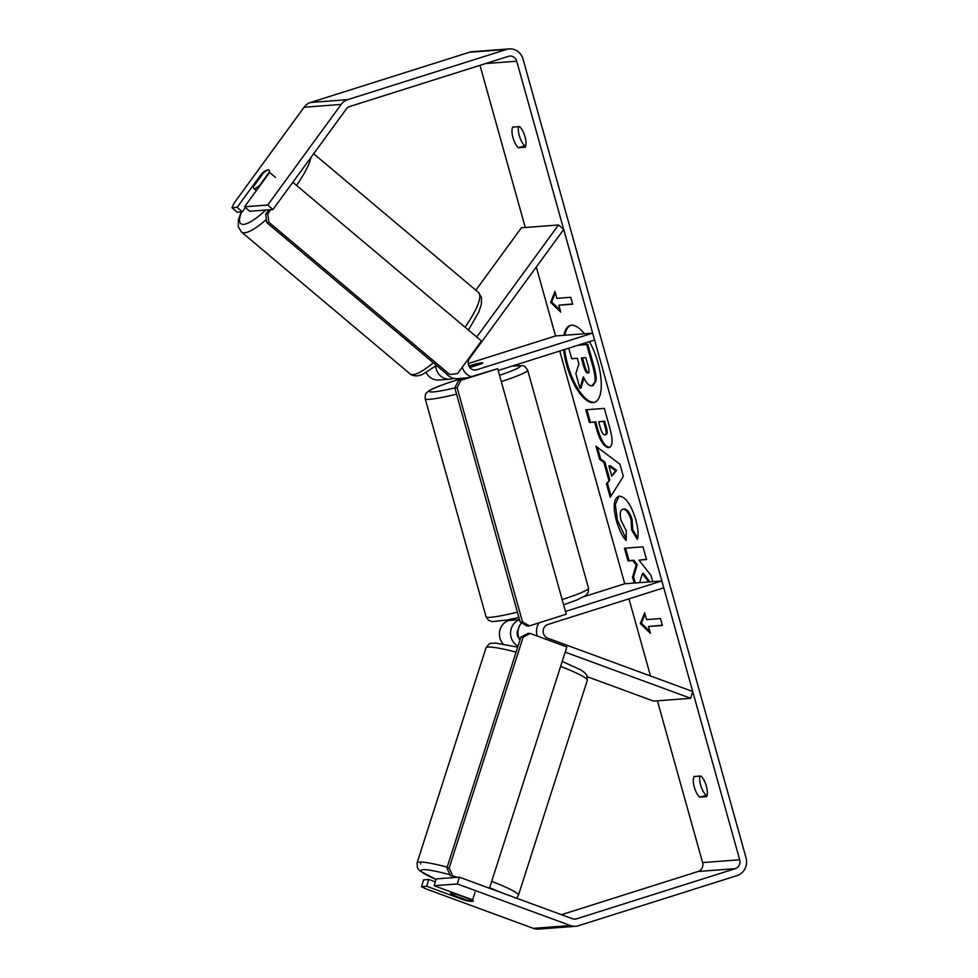 <?xml version="1.0" encoding="UTF-8"?>
<svg xmlns="http://www.w3.org/2000/svg" width="978" height="978" viewBox="0 0 978 978"><rect width="100%" height="100%" fill="white"/><g stroke="black" fill="none" stroke-linecap="round" stroke-linejoin="round"><path stroke-width="1.47" d="M475.846 290.197L521.408 227.788L558.511 224.977L476.714 337.031M435.662 366.163A14.34 13.215 85.7 0 0 449.892 379.171A14.34 13.215 85.7 0 0 452.655 378.645L453.633 378.327M426.212 372.691A14.34 13.215 85.7 0 0 438.767 380.014L449.892 379.171M498.193 370.479L594.575 340.014L592.656 333.131L476.702 369.782A7.176 6.601 85.7 0 1 469.587 358.413L563.707 229.463L558.511 224.977M462.239 367.276A14.34 13.215 85.7 0 0 470.993 376.591M468.205 363.559L555.553 335.943L592.656 333.131M468.865 366.016L473.927 364.427A11.956 0.978 164.4 0 1 482.826 362.924A11.956 0.978 164.4 0 1 481.347 363.865L469.782 367.52M466.885 377.887L457.313 378.608A14.34 13.215 -94.3 0 1 446.433 373.804M565.467 611.433L661.849 580.956L663.769 587.839L547.827 624.502A7.176 6.601 -94.3 0 0 547.692 638.169L692.717 691.507L690.664 698.292L653.561 701.104L587.375 676.764M690.664 698.292L565.174 652.143M517.998 646.177A14.34 13.215 -94.3 0 1 510.577 632.277A14.34 13.215 -94.3 0 1 519.538 619.722M503.034 643.915A14.34 13.215 -94.3 0 1 508.804 620.431L516.665 617.949M584.074 596.629L624.746 583.768L661.849 580.956M537.313 636.079A14.34 13.215 -94.3 0 1 539.037 622.839M521.567 622.839A14.34 13.215 85.7 0 0 519.929 640.15M519.061 638.316A7.176 6.601 -94.3 0 1 518.364 629.16M472.374 901.141A11.956 1.308 17.8 0 1 466.249 899.931L451.286 894.43A11.956 1.308 17.8 0 1 450.528 893.635A11.956 1.308 17.8 0 1 451.433 893.44A11.956 1.308 17.8 0 1 457.557 894.65L472.521 900.151L475.063 892.229M472.521 900.151A11.956 1.308 17.8 0 1 473.291 900.934M570.687 325.319A40.318 15.33 -107.5 0 0 564.917 335.234M564.722 349.452A40.318 15.33 -107.5 0 0 567.717 364.757A40.318 15.33 -107.5 0 0 594.966 402.154M563.67 349.782A40.318 15.33 -107.5 0 0 566.653 365.087A40.318 15.33 -107.5 0 0 594.453 402.337A40.318 15.33 -107.5 0 0 597.937 362.716A40.318 15.33 -107.5 0 0 589.428 341.64M584.294 333.767A40.318 15.33 -107.5 0 0 570.15 325.466A40.318 15.33 -107.5 0 0 563.915 335.307M272.948 209.512L267.752 205.013L244.561 206.774L249.757 211.272L272.948 209.512L346.371 108.925A7.176 6.601 -94.3 0 1 349.659 106.529L508.487 56.321A7.176 6.601 -94.3 0 1 516.726 61.198L739.698 859.772A7.176 6.601 -94.3 0 1 735.297 868.66L576.47 918.868A7.176 6.601 -94.3 0 1 572.485 918.77L459.367 877.168L457.313 883.953L570.431 925.555A14.34 13.215 -94.3 0 0 575.626 926.288L538.523 929.1A14.34 13.215 -94.3 0 1 533.328 928.366L425.442 888.684L421.542 886.667L426.701 886.276L464.391 900.139A11.956 1.797 16.8 0 0 473.266 901.007A11.956 1.797 16.8 0 0 473.205 900.689M479.99 65.33L525.272 227.495M536.299 267.006L555.553 335.943M559.758 351.016L624.746 583.768M628.952 598.854L650.492 675.981M657.424 700.81L702.595 862.584A7.176 6.601 -94.3 0 1 698.182 871.471L561.433 914.699M639.685 582.644L642.35 573.658L648.695 581.959M652.717 581.653L650.957 575.357L639.025 560.125L646.556 559.55L642.998 546.836L624.453 548.242L627.998 560.956L632.79 560.59L636.189 565.088L632.521 577.154L634.172 583.059M608.793 480.112L603.829 462.337L599.636 459.354L595.969 446.225L619.954 464.232L623.353 476.42L610.211 497.24L606.421 483.694L609.844 479.782L604.881 462.007L603.829 462.337M518.474 147.776A11.956 4.548 72.5 0 1 512.973 137.641A11.956 4.548 72.5 0 1 512.704 127.116L519.526 126.602A11.956 4.548 72.5 0 1 525.027 136.737A11.956 4.548 72.5 0 1 525.296 147.25L518.474 147.776L524.795 145.771A11.956 4.548 72.5 0 1 518.511 126.675M699.783 797.18L706.617 796.667A11.956 4.548 -107.5 0 0 706.348 786.141A11.956 4.548 -107.5 0 0 700.847 776.019L694.025 776.532A11.956 4.548 -107.5 0 0 694.294 787.058A11.956 4.548 -107.5 0 0 699.783 797.18L707.131 795.102M650.431 633.377L640.321 623.597L644.673 612.729L646.592 619.612L660.505 618.561L662.424 625.443L648.512 626.495L650.431 633.377M556.898 298.351L554.966 291.468L550.626 302.336L560.736 312.116L558.817 305.234L572.729 304.182L570.81 297.288L556.898 298.351M609.832 447.288L608.585 447.631C603.939 447.093 599.869 440.687 596.397 428.401L594.648 422.105L589.343 422.508L585.798 409.794L604.343 408.388L609.832 428.058C613.108 440.222 612.717 446.75 608.646 447.631L609.331 447.496M626.201 540.553C622.521 536.898 619.233 530.223 616.336 520.553C612.729 506.066 613.732 497.936 619.318 496.152L619.38 496.152C625.602 496.812 631.079 504.636 635.773 519.611C638.182 528.768 638.707 535.357 637.35 539.379L631.678 530.027L631.054 519.831C628.854 512.998 626.201 509.465 623.084 509.257L623.035 509.257C620.113 509.929 619.477 513.707 621.14 520.589L626.287 530.773L626.201 540.553M618.414 496.323L619.318 496.152M267.752 205.013L341.175 104.426A14.34 13.215 -94.3 0 1 347.74 99.646L506.555 49.438A14.34 13.215 -94.3 0 1 509.318 48.9A14.34 13.215 -94.3 0 1 523.059 59.206L746.018 857.767A14.34 13.215 -94.3 0 1 737.216 875.542L578.389 925.75A14.34 13.215 -94.3 0 1 575.626 926.288M525.822 145.698L524.795 145.771M699.832 776.092A11.956 4.548 -107.5 0 0 706.116 795.187M231.982 207.727L237.189 212.226L242.336 211.835L237.141 207.336L231.982 207.727L234.048 203.179L304.072 107.25A14.34 13.215 -94.3 0 1 310.625 102.458L469.452 52.25A14.34 13.215 -94.3 0 1 472.215 51.712L509.318 48.9M459.367 877.168L436.176 878.916L434.122 885.713L457.313 883.953M434.122 885.713L471.812 899.577A11.956 1.797 16.8 0 1 472.545 900.053M421.542 886.667L423.596 879.87L428.755 879.479L426.701 886.276M435.271 881.887L428.755 879.479M245.466 207.556L242.336 211.835M269.451 170.918A11.956 3.411 -49.2 0 0 269.048 170.074A11.956 3.411 -49.2 0 0 268.033 169.817A11.956 3.411 -49.2 0 0 261.603 173.815L237.141 207.336M262.349 174.463L261.603 173.815M244.561 206.774L269.023 173.253A11.956 3.411 -49.2 0 0 269.341 172.226M464.636 899.332L464.391 900.139M583.952 378.07L581.005 387.96L579.954 388.303L575.846 373.584L578.89 363.889L577.326 358.303L571.69 358.73L568.744 348.18M579.123 344.904L587.778 344.244L593.854 365.992C595.761 372.96 596.482 377.997 596.018 381.127L592.827 385.528M596.018 381.127L591.714 385.858C588.805 385.784 586.018 382.777 583.365 376.836L579.954 388.303M593.548 385.393L591.776 385.858M587.778 344.244L586.727 344.574L592.802 366.322C594.71 373.29 595.431 378.339 594.966 381.457M578.059 345.234L586.727 344.574M649.918 631.531L641.372 623.267L640.321 623.597M641.372 623.267L645.052 614.086M662.363 625.186L648.512 626.495M572.656 303.926L558.817 305.234M555.345 292.825L551.678 302.006L550.626 302.336M551.678 302.006L560.223 310.258M604.881 462.007L600.688 459.024L599.636 459.354M600.688 459.024L597.411 447.313M611.005 495.98L607.485 483.352L606.421 483.694M607.485 483.352L609.844 479.782M611.751 476.164L616.629 470.357L609.942 465.601L608.891 465.944L611.751 476.164L615.565 470.687L608.891 465.944M616.629 470.357L615.565 470.687M609.697 447.301L609.649 447.301C604.991 446.763 600.92 440.344 597.46 428.071L595.7 421.775L594.648 422.105M595.7 421.775L589.343 422.508M590.394 422.178L586.91 409.709M598.67 421.799L604.624 421.102L606.299 427.068C607.607 431.811 607.472 434.318 605.908 434.599L604.856 434.929C606.421 434.648 606.543 432.142 605.248 427.398L603.573 421.432L598.67 421.799L600.358 427.838C601.739 432.52 603.218 434.88 604.795 434.929L604.856 434.929M604.624 421.102L603.573 421.432M649.93 581.861L643.402 573.328L642.35 573.658M625.565 548.157L629.05 560.626L633.854 560.26L637.24 564.758L633.573 576.824L632.521 577.154M633.573 576.824L635.297 582.974M637.24 564.758L636.189 565.088M633.854 560.26L632.79 560.59M629.05 560.626L627.998 560.956M646.482 559.306L639.025 560.125M626.213 538.976L617.387 520.21L615.321 504.514L618.952 496.201M637.68 537.863L632.729 529.697L631.678 530.027M632.729 529.697L632.106 519.501C629.905 512.655 627.253 509.135 624.147 508.927L624.086 508.927M588.328 372.924L587.876 373.07C589.294 372.801 589.392 370.442 588.157 366.004L585.822 357.667L581.36 357.997L583.707 366.408C585.015 370.858 586.384 373.07 587.827 373.07L588.12 373.021M582.485 357.911L584.771 366.078C586.066 370.515 587.436 372.74 588.878 372.74M469.709 367.422L482.081 363.51A11.956 0.978 -15.6 0 0 482.826 362.924A11.956 0.978 -15.6 0 0 475.589 364.012L468.914 366.114M529.367 625.896L566.25 614.233L497.704 368.706L458.486 380.54L460.809 380.369L457.142 387.765L522.496 621.825L529.367 625.896L527.044 626.079L520.174 622.008L522.496 621.825M497.704 368.706L460.809 380.369M457.142 387.765L454.819 387.948L520.174 622.008M454.819 387.948L458.486 380.54M455.614 877.449L450.345 875.506L452.582 875.591L449.159 867.999L523.144 637.191L530.198 633.463L566.849 646.935L489.501 888.244M457.301 877.315L452.582 875.591M530.198 633.463L527.961 633.377L520.907 637.106L523.144 637.191M449.159 867.999L446.922 867.926L520.907 637.106M446.922 867.926L450.345 875.506M268.229 169.989A11.956 2.91 -49.9 0 0 263.327 173.13L253.608 186.419A11.956 2.91 -49.9 0 0 253.742 188.436A11.956 2.91 -49.9 0 0 254.635 188.607A11.956 2.91 -49.9 0 0 259.549 185.465L269.256 172.165A11.956 2.91 -49.9 0 0 269.133 170.148M269.256 172.165L275.466 177.385M270.882 209.671L267.825 213.852L268.864 222.25L449.807 374.513L457.643 373.584L481.433 340.992L292.825 182.287M268.901 209.818L265.698 214.206L267.825 213.852M457.643 373.584L449.807 374.513M268.864 222.25L266.737 222.593L447.679 374.855M266.737 222.593L265.698 214.206M473.927 370.002L476.702 369.782M508.804 620.431L519.501 619.624M560.602 666.434A53.191 5.807 17.8 0 1 587.265 680.443L518.364 895.42A53.191 5.807 -162.2 0 0 491.689 881.398M447.178 867.119A53.191 5.807 -162.2 0 0 421.115 862.046A53.191 5.807 -162.2 0 0 417.056 862.951L417.447 867.951L419.599 870.738L436.005 879.491M436.017 879.43A47.213 5.159 17.8 0 1 424.525 869.625A47.213 5.159 17.8 0 1 450.002 874.76M489.648 887.767A47.213 5.159 17.8 0 1 500.076 892.132M417.056 862.951L485.968 647.974A53.191 5.807 17.8 0 1 490.015 647.069A53.191 5.807 17.8 0 1 516.091 652.143M485.553 63.57L516.726 61.198M702.595 862.584L739.698 859.772M533.328 928.366L570.431 925.555M573.683 919.075L576.47 918.868M698.182 871.471L735.297 868.66M304.072 107.25L341.175 104.426M310.625 102.458L347.74 99.646M469.452 52.25L506.555 49.438M593.854 365.992L592.802 366.322M609.649 447.301L608.585 447.631M597.46 428.071L596.397 428.401M606.299 427.068L605.248 427.398M617.387 520.21L616.336 520.553M632.106 519.501L631.054 519.831M624.147 508.927L623.084 509.257M584.771 366.078L583.707 366.408M456.567 394.195A53.191 4.377 164.4 0 1 425.21 398.804C425.112 391.738 426.628 393.559 428.083 391.408C431.909 388.657 441.31 384.916 456.31 380.185L462.301 378.339A47.213 3.888 -15.6 0 0 456.518 380.149A47.213 3.888 -15.6 0 0 429.354 391.286A47.213 3.888 -15.6 0 0 454.831 387.924M425.21 398.804L486.066 616.8A53.191 4.377 -15.6 0 0 517.435 612.191M562.167 599.575A53.191 4.377 -15.6 0 0 588.536 588.194L527.668 370.197A53.191 4.377 164.4 0 1 501.298 381.579M499.538 375.295A47.213 3.888 -15.6 0 0 511.885 366.151M266.358 219.475A53.191 12.971 130.1 0 1 245.38 232.666A53.191 12.971 130.1 0 1 241.383 231.933L238.326 226.798L238.436 219.977L241.126 211.92M241.615 211.884A47.213 11.504 -49.9 0 0 244.341 224.28A47.213 11.504 -49.9 0 0 265.723 210.062M241.383 231.933L409.904 373.743A53.191 12.971 -49.9 0 0 413.914 374.488A53.191 12.971 -49.9 0 0 433.254 362.704M465.039 327.202A53.191 12.971 -49.9 0 0 478.401 292.349L313.669 153.729M310.955 157.458A53.191 12.971 130.1 0 1 296.505 185.392M518.364 895.42L516.592 898.207M587.265 680.443L586.886 675.443L584.722 672.656L580.798 669.881L562.203 661.434M517.692 647.143L495.467 643.023C490.528 644.062 490.663 641.103 485.968 647.974M451.066 891.936L450.528 893.635M421.115 862.046L420.467 864.039M486.066 616.8L488.56 620.309L492.362 621.641L506.849 620.028L518.89 617.424M462.557 379.256L462.276 378.229M588.536 588.194L588.218 592.485L585.651 595.59L576.653 600.076L563.621 604.795M527.668 370.197L525.174 366.689L523.022 365.674L512.276 366.029M409.904 373.743C411.811 375.491 414.599 376.151 418.266 375.723L422.117 374.647L436.53 365.466M256.346 190.624L253.742 188.436M478.401 292.349L481.469 297.483L481.359 304.305L478.865 311.872L468.438 330.063"/></g></svg>
